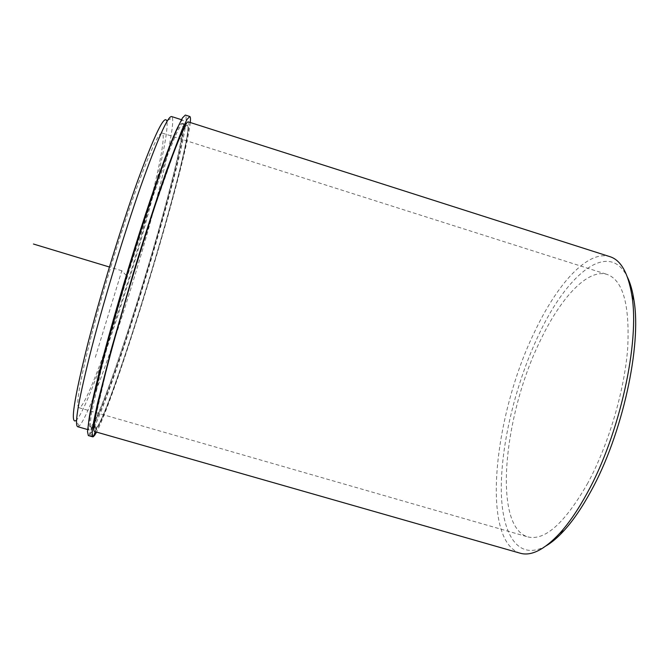 <?xml version="1.0" encoding="UTF-8"?>
<svg xmlns="http://www.w3.org/2000/svg" width="669" height="669" viewBox="0 0 669 669"><rect width="100%" height="100%" fill="white"/><g stroke="black" fill="none" stroke-linecap="round" stroke-linejoin="round"><path stroke-width="0.5" stroke-dasharray="3.35 2.51" d="M111.48 351.183C98.151 401.4 92.824 427.148 95.508 428.411C101.947 428.854 141.912 308.718 166.514 219.892C180.906 168.404 190.665 126.182 187.345 125.003C184.443 124.794 174.977 148.025 158.971 194.687C143.467 240.506 124.309 303.617 111.48 351.183M92.949 400.463C89.378 417.69 88.442 426.496 90.139 426.881C97.172 427.483 137.48 307.389 161.89 218.462C176.181 166.924 185.673 124.585 182.027 123.297C180.404 122.678 176.298 130.522 169.717 146.837M587.909 482.901C564.853 523.166 544.8 541.162 527.741 536.881C492.309 526.152 503.958 414.153 540.259 340.713C560.354 298.215 587.608 268.219 607.176 274.441C623.065 280.269 629.889 305.005 627.664 348.658C624.386 390.989 608.472 444.801 587.909 482.901M91.235 336.256C79.628 382.308 75.53 406.133 78.942 407.722C86.694 409.194 124.283 300.306 145.942 219.031C158.578 172.259 166.23 134.377 162.09 133.031C158.461 132.654 149.12 153.427 134.076 195.348C119.592 236.458 102.374 293.081 91.235 336.256M94.521 431.522C101.136 431.856 141.87 309.371 166.941 218.88C181.625 166.347 191.635 123.088 188.248 121.867M88.734 421.336C88.065 426.864 88.199 429.749 89.144 429.983C96.378 430.485 137.454 308.049 162.324 217.45C176.917 164.858 186.651 121.499 182.921 120.161C182.01 119.843 180.296 122.159 177.787 127.135M77.696 426.713L79.134 426.103C90.549 415.148 129.209 300.749 152.507 214.415C165.611 166.305 174.425 125.764 172.443 117.844L171.582 116.54M79.134 426.103L76.049 420.475C87.438 410.515 125.429 298.943 147.983 214.657C160.669 167.727 168.998 128.331 166.757 120.813L172.443 117.844M520.164 553.196C480.275 540.527 494.065 414.839 534.314 332.493C556.809 284.442 587.616 249.629 609.919 256.662M546.272 545.753C517.614 562.203 501.19 533.402 501.273 487.885C501.407 441.975 516.159 382.576 538.47 335.353C566.292 275.135 608.748 238.565 627.514 277.334M93.693 436.472L89.27 435.21L88.325 435.569M190.28 122.519C185.698 166.899 117.368 392.636 96.57 432.107M93.995 435.502L90.047 434.373C109.264 409.512 195.089 122.971 185.338 115.06M95.149 431.697L96.236 428.152L95.508 428.411C94.689 427.182 94.965 422.39 96.328 414.044L105.836 372.616C113.036 344.786 122.736 310.349 133.574 274.332L155.183 205.985L173.413 154.004L180.061 137.421C183.557 129.719 185.982 125.58 187.345 125.003C195.992 131.542 113.956 405.121 96.955 427.374L95.6 431.831M96.955 427.374L92.565 426.12L90.047 434.373M96.236 428.152L91.034 427.131C90.123 425.869 90.315 421.052 91.586 412.673L100.868 371.17C107.977 343.297 117.635 308.827 128.465 272.785L150.165 204.43L168.588 152.482L175.362 135.924C178.941 128.247 181.458 124.133 182.913 123.581C192.354 130.388 110.343 404.076 92.565 426.12M89.27 435.21L91.804 426.881M95.316 357.363L121.8 270.761L126.508 275.687M121.8 270.761L109.415 267.015M90.139 426.881L91.034 427.131M182.027 123.297L182.913 123.581M78.942 407.722L527.741 536.881M162.09 133.031L607.176 274.441M87.631 429.548L89.144 429.983M181.424 119.684L182.921 120.161"/><path stroke-width="1" d="M169.717 146.837C154.271 184.719 123.355 281.691 105.451 349.402C99.873 370.358 95.709 387.384 92.949 400.463M110.761 352.898C97.189 404.051 91.778 430.259 94.521 431.522L520.164 553.196C531.127 556.424 544.349 549.767 559.828 533.218C569.035 523.041 578.158 509.653 587.19 493.053C619.737 434.49 639.982 341.826 631.845 295.288C628.141 272.927 620.832 260.057 609.919 256.662L188.248 121.867C185.288 121.633 175.629 145.34 159.272 192.998C143.434 239.811 123.849 304.353 110.761 352.898M177.787 127.135C170.821 141.243 159.95 170.645 145.173 215.334C130.973 258.686 115.52 310.575 104.707 351.116C95.6 385.545 90.273 408.951 88.734 421.336M181.424 119.684L171.582 116.54C167.768 116.03 157.391 139.562 140.465 187.136C124.125 233.891 104.481 298.558 91.829 347.328C78.775 398.741 74.067 425.2 77.696 426.713L87.631 429.548M166.757 120.813C164.382 114.524 154.706 134.461 137.73 180.63C121.29 226.331 100.776 293.29 87.898 343.414C74 399.1 70.053 424.782 76.049 420.475M627.514 277.334C630.39 283.322 632.531 290.873 633.919 300.005C641.88 345.329 622.362 434.8 590.786 491.489C582.013 507.562 573.141 520.549 564.168 530.442C557.946 537.266 551.984 542.367 546.272 545.753M95.149 431.697L93.693 436.472L92.815 436.849L92.138 432.893L93.66 421.754L97.515 403.357L111.924 347.019L132.997 274.156C144.596 236.073 156.262 200.064 166.238 171.398L182.119 129.518L187.027 119.4L189.787 116.49C190.498 116.774 190.665 118.781 190.28 122.519M96.57 432.107L94.438 435.628L93.995 435.502M92.815 436.849L88.325 435.569L87.505 431.572L88.893 420.391L92.615 401.935L106.831 345.522L127.846 272.601C139.453 234.493 151.186 198.484 161.262 169.834L170.261 145.432L177.394 128.013L182.445 117.936L185.338 115.06L189.787 116.49M95.6 431.831L94.438 435.628M109.415 267.015L33.45 244.026M633.919 300.005L631.845 295.288M564.168 530.442L559.828 533.218"/></g></svg>
